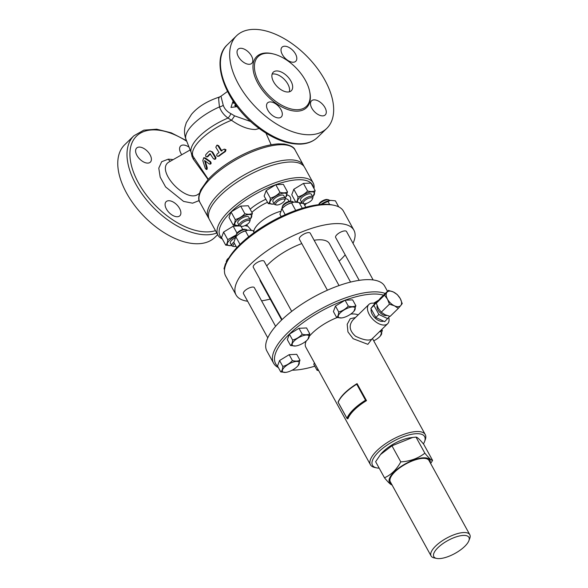 <?xml version="1.0" encoding="UTF-8"?>
<svg xmlns="http://www.w3.org/2000/svg" width="588" height="588" viewBox="0 0 588 588"><rect width="100%" height="100%" fill="white"/><g stroke="black" fill="none" stroke-linecap="round" stroke-linejoin="round"><path stroke-width="0.88" d="M211.886 152.027L210.048 150.947L208.938 151.425A37.941 13.965 151.2 0 0 205.815 154.622C205.396 156.276 205.829 156.974 207.108 156.724A37.742 13.891 -28.8 0 1 210.034 153.711L213.466 158.775L214.921 159.083L215.304 157.746L211.886 152.027L212.577 151.991L215.994 157.709L215.612 159.047L214.363 159.319M206.638 156.959L207.807 156.687L206.638 156.959M210.475 153.924A36.706 13.509 151.2 0 0 207.807 156.687M210.048 150.947L212.577 151.991M224.682 151.55L225.226 149.771L224.44 149.227L223.374 149.455A37.338 13.744 151.2 0 0 221.139 150.984L217.891 145.728L216.869 145.199L215.811 147.257L219.052 152.505A37.338 13.744 151.2 0 0 217.097 154.019C216.333 155.702 216.766 156.401 218.391 156.121A37.14 13.671 -28.8 0 1 224.682 151.55L225.447 151.513A36.103 13.289 151.2 0 0 219.104 156.092L217.766 156.364L219.104 156.092M217.229 145.236L218.626 145.699L221.882 150.947M224.506 149.242L226.005 149.734L225.447 151.513M209.299 164.001C210.585 164.037 210.769 163.28 209.85 161.737L203.764 157.709L202.816 160.656L205.278 168.352L206.234 169.447L206.542 167.984L204.668 160.583L209.299 164.001L210.467 164.118M203.764 157.709L205.374 157.988L210.548 161.7C211.467 163.251 211.283 164.001 210.004 163.964M205.19 160.98L207.292 167.947L207.005 169.41L206.234 169.447M205.072 160.884L204.44 160.914L204.668 160.583M234.186 102.65L233.546 103.267L232.819 101.79L230.966 107.435L235.714 106.84L234.752 105.37L235.553 104.576M232.819 101.79L233.509 101.753L234.237 103.238M230.966 107.435L235.714 106.84M234.752 105.37L235.45 105.34L236.413 106.81M235.832 104.958L235.45 105.34M272.126 74.132A12.929 7.218 -134.3 0 1 287.841 84.069A12.929 7.218 -134.3 0 1 289.355 91.816M273.641 81.879A12.929 7.218 -134.3 0 1 273.251 72.214A12.929 7.218 -134.3 0 1 290.913 81.07A12.929 7.218 -134.3 0 1 291.303 90.736A12.929 7.218 -134.3 0 1 273.641 81.879M371.653 339.283L371.829 339.136C368.654 340.981 363.193 339.996 355.461 336.174C349.36 330.699 348.559 325.267 353.065 319.872L368.874 304.466A13.45 7.504 45.7 0 0 372.88 319.343A13.45 7.504 45.7 0 0 387.639 323.731A13.45 7.504 45.7 0 0 388.756 317.446M355.453 317.542L350.213 318.74L347.192 324.304L347.956 331.926L353.145 338.703L367.845 344.333L371.888 339.078M424.565 441.573L425.227 439.824A31.289 11.517 151.2 0 0 425.271 434.598A31.289 11.517 151.2 0 0 392.299 439.574A31.289 11.517 151.2 0 0 370.433 464.74A31.289 11.517 151.2 0 0 374.865 467.511L376.702 467.886A29.738 10.944 -28.8 0 1 393.269 441.338A29.738 10.944 -28.8 0 1 424.565 441.573A29.738 10.944 -28.8 0 1 423.411 443.918M370.433 464.74L305.797 347.17A31.289 11.517 -28.8 0 1 306.289 340.9M309.501 336.093A31.289 11.517 -28.8 0 1 337.086 317.571M350.793 314.051A31.289 11.517 -28.8 0 1 358.18 314.889M366.493 400.634L357.085 383.641L366.493 400.634A31.289 11.517 151.2 0 0 347.993 418.656L347.545 418.818A31.811 11.709 -28.8 0 1 366.353 400.494L365.53 400.215A32.325 11.9 151.2 0 0 346.957 418.303L338.159 402.288A32.325 11.9 -28.8 0 1 356.725 384.199L357.085 383.641L356.725 384.199L365.53 400.215M374.99 303.467A13.45 7.504 45.7 0 0 368.874 304.466M379.179 468.166A29.738 10.944 -28.8 0 1 376.702 467.886M380.487 454.561L381.024 453.921A23.064 8.489 -28.8 0 1 410.453 437.744L412.695 437.45L391.953 445.8L380.487 454.561L375.629 461.705L384.471 477.787C391.196 474.817 396.635 469.518 400.795 461.881C410.101 461.315 418.112 458.412 424.852 453.186C428.711 457.92 431.283 460.323 432.577 460.389L430.666 463.528M359.202 280.351L335.638 237.479A6.203 2.286 -28.8 0 1 339.974 232.488A6.203 2.286 -28.8 0 1 346.516 231.503L373.145 279.939M327.413 290.207L299.365 239.184A6.203 2.286 -28.8 0 1 303.702 234.186A6.203 2.286 -28.8 0 1 310.243 233.201L339.033 285.57M282.056 319.6L253.274 267.261A6.203 2.286 -28.8 0 1 255.949 263.314A6.203 2.286 -28.8 0 1 262.402 260.675A6.203 2.286 -28.8 0 1 264.152 261.278L291.699 311.383M267.783 337.865L243.461 293.632A6.203 2.286 -28.8 0 1 247.158 289.017A6.203 2.286 -28.8 0 1 254.339 287.657L275.596 326.311M373.718 340.82A9.518 3.506 151.2 0 0 379.554 336.843A9.518 3.506 151.2 0 0 380.421 335.91A9.518 3.506 151.2 0 0 379.532 331.632M318.659 370.58L317.028 370.227L317.924 369.235M285.775 372.38L280.755 371.925C281.968 371.05 282.644 369.22 282.799 366.42C286.532 365.435 289.737 363.48 292.412 360.569C295.463 361.407 297.984 361.289 299.976 360.209L298.065 365.685A9.518 3.506 151.2 0 0 298.91 362.002A9.518 3.506 151.2 0 0 288.157 364.42A9.518 3.506 151.2 0 0 282.762 371.837A9.518 3.506 151.2 0 0 285.922 372.358A9.518 3.506 151.2 0 0 298.065 365.685M295.588 346.001L290.568 345.546C291.78 344.671 292.457 342.841 292.611 340.04C296.345 339.055 299.549 337.1 302.225 334.19C305.275 335.028 307.796 334.91 309.788 333.83L307.877 339.305A9.518 3.506 151.2 0 0 305.738 335.079A9.518 3.506 151.2 0 0 294.287 340.842A9.518 3.506 151.2 0 0 295.735 345.979A9.518 3.506 151.2 0 0 307.002 340.246A9.518 3.506 151.2 0 0 307.877 339.305M341.679 317.924L336.652 317.469C337.865 316.594 338.548 314.764 338.703 311.963C342.429 310.978 345.634 309.023 348.309 306.113C351.359 306.951 353.888 306.833 355.88 305.753L353.961 311.228A9.518 3.506 151.2 0 0 348.456 307.84A9.518 3.506 151.2 0 0 338.931 314.47A9.518 3.506 151.2 0 0 341.819 317.902A9.518 3.506 151.2 0 0 345.016 317.086A9.518 3.506 151.2 0 0 353.961 311.228M314.374 362.774L313.794 364.332L317.028 370.227M282.799 366.42L279.565 360.532L277.514 366.03L280.755 371.925M279.565 360.532L289.171 354.674L292.412 360.569M290.568 345.546L287.326 339.651L289.377 334.153L292.611 340.04M289.377 334.153L298.983 328.295L302.225 334.19M298.983 328.295L306.554 327.942L309.788 333.83M336.652 317.469L333.411 311.574L335.461 306.076L345.075 300.218L348.309 306.113M335.461 306.076L338.703 311.963M345.075 300.218L352.638 299.865L355.88 305.753M289.171 354.674L296.742 354.321L299.976 360.209M373.652 303.21L378.687 300.145M379.958 331.22L382.34 330.434L380.421 335.91M381.788 329.434L382.34 330.434M318.821 204.653A6.203 2.286 -28.8 0 1 322.187 201.677A6.203 2.286 -28.8 0 1 328.494 199.773A6.203 2.286 -28.8 0 1 329.376 200.317L329.486 200.523M328.494 199.773L327.266 199.516A5.174 1.904 151.2 0 0 322.018 201.111A5.174 1.904 151.2 0 0 318.946 204.095L318.733 204.661M282.328 208.196L282.218 207.998A6.203 2.286 -28.8 0 1 282.225 206.969A6.203 2.286 -28.8 0 1 282.225 206.961A6.203 2.286 -28.8 0 1 286.554 203.007A6.203 2.286 -28.8 0 1 292.214 201.471A6.203 2.286 -28.8 0 1 293.096 202.015L293.206 202.221M292.214 201.471L290.994 201.214A5.174 1.904 151.2 0 0 286.275 202.493A5.174 1.904 151.2 0 0 282.674 205.793A5.174 1.904 151.2 0 0 282.666 205.8L282.225 206.961M236.244 236.273L236.133 236.075A6.203 2.286 -28.8 0 1 236.141 235.038A6.203 2.286 -28.8 0 1 240.47 231.084A6.203 2.286 -28.8 0 1 246.129 229.548A6.203 2.286 -28.8 0 1 247.011 230.092L247.122 230.298M246.129 229.548L244.909 229.291A5.174 1.904 151.2 0 0 240.191 230.569A5.174 1.904 151.2 0 0 236.582 233.87L236.141 235.038M226.431 262.652L226.321 262.454A6.203 2.286 -28.8 0 1 226.329 261.417A6.203 2.286 -28.8 0 1 228.218 259.11M228.93 257.867A5.174 1.904 151.2 0 0 226.77 260.249L226.329 261.417M338.717 206.866L335.403 200.831L330.507 200.361L321.129 204.426M320.997 204.433A9.518 3.506 -28.8 0 1 330.236 200.398A9.518 3.506 -28.8 0 1 330.382 200.376M302.276 208.255L299.13 202.529L294.235 202.059L291.56 202.882C287.833 203.874 284.629 205.829 281.953 208.74L279.903 214.245L281.174 216.553M281.351 209.328L281.821 208.769A9.518 3.506 -28.8 0 1 290.766 202.911A9.518 3.506 -28.8 0 1 293.963 202.096A9.518 3.506 -28.8 0 1 294.103 202.074M254.134 232.598L253.046 230.606L248.151 230.136L245.475 230.959C241.741 231.951 238.537 233.906 235.861 236.817L233.818 242.322L236.773 247.688M235.266 237.405L235.737 236.846A9.518 3.506 -28.8 0 1 236.604 235.913A9.518 3.506 -28.8 0 1 247.871 230.173A9.518 3.506 -28.8 0 1 248.018 230.151M226.512 262.726L225.454 263.784L224.006 268.701L224.528 269.642M225.454 263.784L225.924 263.226A9.518 3.506 -28.8 0 1 226.615 262.461M329.662 204.499L327.839 201.184M295.72 210.445L291.56 202.882M285.217 214.686L281.953 208.74M248.665 236.766L245.475 230.959M240.014 244.373L235.861 236.817M233.833 242.153A6.203 2.286 151.2 0 0 231.731 245.652A6.203 2.286 151.2 0 0 232.613 246.203L233.84 246.453A5.174 1.904 -28.8 0 1 234.428 243.432M235.979 246.254A5.174 1.904 -28.8 0 1 233.84 246.453M231.731 245.652L230.342 243.123A6.203 2.286 -28.8 0 1 234.039 238.507A6.203 2.286 -28.8 0 1 234.81 238.059M249.635 221.779L250.076 220.61A6.203 2.286 151.2 0 0 250.084 219.574A6.203 2.286 151.2 0 0 248.334 218.971A6.203 2.286 151.2 0 0 241.881 221.61A6.203 2.286 151.2 0 0 239.213 225.557A6.203 2.286 151.2 0 0 240.088 226.101L241.315 226.358A5.174 1.904 -28.8 0 1 242.043 223.212A5.174 1.904 -28.8 0 1 248.187 220.412A5.174 1.904 -28.8 0 1 249.635 221.779A5.174 1.904 -28.8 0 1 246.027 225.079A5.174 1.904 -28.8 0 1 241.315 226.358M239.213 225.557L237.817 223.028A6.203 2.286 -28.8 0 1 240.492 219.081A6.203 2.286 -28.8 0 1 246.945 216.443A6.203 2.286 -28.8 0 1 248.695 217.046L250.084 219.574M284.754 200.39L285.195 199.222A6.203 2.286 151.2 0 0 285.195 199.207A6.203 2.286 151.2 0 0 285.202 198.185A6.203 2.286 151.2 0 0 278.661 199.17A6.203 2.286 151.2 0 0 274.324 204.161A6.203 2.286 151.2 0 0 275.206 204.712L276.426 204.962A5.174 1.904 -28.8 0 1 279.3 200.354A5.174 1.904 -28.8 0 1 284.754 200.376A5.174 1.904 -28.8 0 1 284.754 200.39A5.174 1.904 -28.8 0 1 281.145 203.683A5.174 1.904 -28.8 0 1 276.426 204.962M274.324 204.161L272.935 201.633A6.203 2.286 -28.8 0 1 277.271 196.642A6.203 2.286 -28.8 0 1 283.813 195.657L285.202 198.185M312.39 199.097L312.831 197.928A6.203 2.286 151.2 0 0 312.838 196.892A6.203 2.286 151.2 0 0 306.297 197.877A6.203 2.286 151.2 0 0 301.96 202.867A6.203 2.286 151.2 0 0 302.842 203.419L304.062 203.669A5.174 1.904 -28.8 0 1 306.943 199.053A5.174 1.904 -28.8 0 1 312.39 199.097A5.174 1.904 -28.8 0 1 309.317 202.081A5.174 1.904 -28.8 0 1 304.062 203.669M301.96 202.867L300.571 200.339A6.203 2.286 -28.8 0 1 304.907 195.348A6.203 2.286 -28.8 0 1 311.449 194.363L312.838 196.892M236.126 236.06A9.518 3.506 151.2 0 0 227.703 245.056A9.518 3.506 151.2 0 0 230.871 245.578A9.518 3.506 151.2 0 0 231.621 245.453M230.724 245.593L225.704 245.137C226.917 244.27 227.593 242.432 227.747 239.639L236.17 234.957M249.974 219.375A9.518 3.506 151.2 0 0 250.488 218.809A9.518 3.506 151.2 0 0 248.349 214.576A9.518 3.506 151.2 0 0 236.905 220.338A9.518 3.506 151.2 0 0 238.346 225.476A9.518 3.506 151.2 0 0 239.103 225.358M238.199 225.498L233.179 225.042C234.391 224.168 235.068 222.338 235.222 219.537C238.956 218.552 242.16 216.597 244.836 213.687C247.886 214.524 250.407 214.407 252.406 213.326L250.488 218.809M273.317 204.102L268.29 203.646C269.502 202.779 270.186 200.942 270.34 198.149C274.074 197.156 277.279 195.209 279.954 192.291C283.004 193.136 285.525 193.018 287.517 191.938L285.599 197.414A9.518 3.506 151.2 0 0 280.094 194.025A9.518 3.506 151.2 0 0 270.568 200.648A9.518 3.506 151.2 0 0 273.457 204.087A9.518 3.506 151.2 0 0 274.214 203.963M285.092 197.98A9.518 3.506 151.2 0 0 285.599 197.414M295.933 202.353C297.138 201.486 297.822 199.648 297.976 196.855C301.71 195.863 304.915 193.915 307.59 190.997C310.64 191.842 313.161 191.725 315.153 190.644L313.235 196.12A9.518 3.506 151.2 0 0 314.088 192.43A9.518 3.506 151.2 0 0 303.357 194.841A9.518 3.506 151.2 0 0 297.918 202.257M299.292 202.823A9.518 3.506 151.2 0 0 301.1 202.794A9.518 3.506 151.2 0 0 301.85 202.669M312.728 196.686A9.518 3.506 151.2 0 0 313.235 196.12M300.953 202.809L299.329 202.897M225.704 245.137L221.536 237.567L223.587 232.062L227.747 239.639M223.587 232.062L233.193 226.204L237.008 233.135M241.006 226.292L242.763 229.496M233.193 226.204L239.559 225.91M233.179 225.042L229.011 217.464L231.062 211.967L240.668 206.109L244.836 213.687M231.062 211.967L235.222 219.537M240.668 206.109L248.239 205.756L252.406 213.326M268.29 203.646L264.13 196.076L266.173 190.571L275.787 184.713L283.35 184.36L287.517 191.938M275.787 184.713L279.954 192.291M295.727 201.993L291.766 194.782L293.809 189.277L303.423 183.419L310.993 183.066L315.153 190.644M266.173 190.571L270.34 198.149M293.809 189.277L297.976 196.855M303.423 183.419L307.59 190.997M303.753 203.61L305.76 207.248M299.579 203.352L302.313 203.22M468.879 540.717L469.761 538.38A22.087 8.129 151.2 0 0 469.79 534.69A22.087 8.129 151.2 0 0 446.52 538.204A22.087 8.129 151.2 0 0 431.085 555.969A22.087 8.129 151.2 0 0 434.216 557.916L436.663 558.424A20.014 7.365 -28.8 0 1 447.813 540.556A20.014 7.365 -28.8 0 1 468.879 540.717A20.014 7.365 -28.8 0 1 439.471 558.6A20.014 7.365 -28.8 0 1 436.663 558.424M431.085 555.969L390.314 481.8A22.087 8.129 -28.8 0 1 405.749 464.035A22.087 8.129 -28.8 0 1 429.02 460.522L469.79 534.69M432.577 460.389L423.735 444.308C419.876 439.574 417.304 437.171 416.01 437.105L412.695 437.45M416.01 437.105L424.852 453.186M430.195 462.668A23.064 8.489 151.2 0 0 423.375 457.809A23.064 8.489 151.2 0 0 396.885 469.54A23.064 8.489 151.2 0 0 391.49 483.946M392.196 484.99C390.902 484.924 388.33 482.52 384.471 477.787M391.953 445.8L400.795 461.881M388.418 290.384L393.357 291.986A9.57 5.343 45.7 0 0 386.963 292.287A9.57 5.343 45.7 0 0 387.485 299.189L384.501 295.183L388.418 290.384L380.208 298.381L376.291 303.18L378.26 308.171L381.245 312.177L385.169 314.771L390.109 316.381L398.311 308.384L394.386 305.789L389.447 304.187L387.485 299.189A9.57 5.343 45.7 0 0 394.386 305.789A9.57 5.343 45.7 0 0 400.781 305.495L398.311 308.384M402.229 303.584L400.781 305.495A9.57 5.343 45.7 0 0 400.266 298.594L402.229 303.584M397.282 294.588L400.266 298.594A9.57 5.343 45.7 0 0 393.357 291.986L397.282 294.588M381.245 312.177L389.447 304.187M376.291 303.18L384.501 295.183M386.801 315.455A7.24 4.042 -134.3 0 1 386.051 315.572A7.24 4.042 -134.3 0 1 379.569 312.125A7.24 4.042 -134.3 0 1 377.099 305.642M389.704 316.293L384.684 321.665L375.82 317.461L370.866 308.465L374.784 303.665L378.135 300.799M375.82 317.461L378.892 314.47L373.939 305.466L377.856 300.666M370.866 308.465L373.939 305.466M387.757 318.674L378.892 314.47M383.545 321.129A8.945 4.998 -134.3 0 1 382.266 321.393A8.945 4.998 -134.3 0 1 374.24 317.116A8.945 4.998 -134.3 0 1 371.212 309.09M385.25 293.471A67.238 24.755 151.2 0 0 311.89 314.249A67.238 24.755 151.2 0 0 273.604 363.23A67.238 24.755 151.2 0 0 278.367 367.574M314.808 366.184A65.687 24.181 -28.8 0 1 294.176 370.124A65.687 24.181 -28.8 0 1 292.163 370.183M277.587 366.17A65.687 24.181 -28.8 0 1 308.487 318.858A65.687 24.181 -28.8 0 1 383.501 295.169M273.604 363.23L266.879 351.007A67.238 24.755 -28.8 0 1 313.874 296.925A67.238 24.755 -28.8 0 1 384.721 286.224L387.499 291.281M281.681 319.953L260.543 281.505A39.308 14.472 -28.8 0 1 259.874 279.263M266.687 265.894A39.308 14.472 -28.8 0 1 301.784 243.586M314.124 240.257A39.308 14.472 -28.8 0 1 329.434 243.63L350.573 282.078M333.947 205.271L332.117 204.896A65.687 24.181 151.2 0 0 272.222 221.154A65.687 24.181 151.2 0 0 226.402 263.012L225.741 264.762A67.238 24.755 -28.8 0 1 272.641 221.919A67.238 24.755 -28.8 0 1 333.947 205.271A67.238 24.755 -28.8 0 1 343.488 211.217L353.91 230.18A67.238 24.755 -28.8 0 1 353.013 243.314M253.796 231.973A21.719 7.997 -28.8 0 1 280.344 211.386M221.61 237.699A52.751 19.419 -28.8 0 1 256.905 193.298A52.751 19.419 -28.8 0 1 313.308 187.285M306.385 203.411A52.751 19.419 -28.8 0 1 304.709 205.344M247.644 301.24A67.238 24.755 -28.8 0 1 236.067 294.963L225.645 276A67.238 24.755 -28.8 0 1 225.741 264.762M236.067 294.963A67.238 24.755 -28.8 0 1 283.063 240.882A67.238 24.755 -28.8 0 1 353.91 230.18M345.2 254.869A67.238 24.755 -28.8 0 1 339.107 261.226M270.215 299.101A67.238 24.755 -28.8 0 1 261.587 300.836M313.999 188.535A54.309 19.992 151.2 0 0 313.154 182.89A54.309 19.992 151.2 0 0 255.934 191.534A54.309 19.992 151.2 0 0 217.979 235.215A54.309 19.992 151.2 0 0 222.301 238.949M217.979 235.215L209.409 219.618A54.309 19.992 -28.8 0 1 247.364 175.944A54.309 19.992 -28.8 0 1 304.584 167.301L313.154 182.89M250.789 121.576L234.575 115.851A5.174 0.573 -54.4 0 1 231.488 120.268C240.294 126.449 248.305 129.529 255.508 129.492L259.19 128.507M204.984 174.32L195.539 160.098M208.916 218.523A54.309 19.992 -28.8 0 1 208.248 217.516A54.309 19.992 -28.8 0 1 246.21 173.835A54.309 19.992 -28.8 0 1 303.43 165.191A54.309 19.992 -28.8 0 1 303.923 166.294M234.575 115.851L230.922 113.675C227.005 111.602 224.447 108.787 223.234 105.237L220.963 96.219L227.482 91.471M230.922 113.675A5.174 1.646 -55.6 0 1 228.034 118.056L231.488 120.268A38.132 14.039 151.2 0 0 193.356 156.805L195.584 160.156M223.234 105.237A5.174 2.653 -15.4 0 1 219.486 106.928C221.029 111.36 223.874 115.072 228.034 118.056A38.051 14.009 151.2 0 0 191.276 152.814L193.356 156.805M219.192 97.851C218.398 95.888 218.493 98.916 219.486 106.928A36.206 13.326 151.2 0 0 185.992 139.371L191.276 152.814M297.8 109.706A34.655 19.345 45.7 0 0 306.458 106.296A34.655 19.345 45.7 0 0 301.276 73.985A34.655 19.345 45.7 0 0 266.754 53.243A34.655 19.345 45.7 0 0 258.095 56.654A34.655 19.345 45.7 0 0 263.277 88.964A34.655 19.345 45.7 0 0 297.8 109.706M252.708 29.4A64.651 36.089 -134.3 0 1 324.848 80.049A64.651 36.089 -134.3 0 1 326.774 128.382A64.651 36.089 -134.3 0 1 255.809 107.259A64.651 36.089 -134.3 0 1 236.552 35.765A64.651 36.089 -134.3 0 1 252.708 29.4M313.992 99.857A9.827 5.483 -134.3 0 1 323.782 105.737A9.827 5.483 -134.3 0 1 325.245 114.903A9.827 5.483 -134.3 0 1 322.79 115.873A9.827 5.483 -134.3 0 1 313 109.985A9.827 5.483 -134.3 0 1 311.537 100.827A9.827 5.483 -134.3 0 1 313.992 99.857M282.343 54.537A9.827 5.483 -134.3 0 1 282.049 47.187A9.827 5.483 -134.3 0 1 295.47 53.92A9.827 5.483 -134.3 0 1 295.764 61.27A9.827 5.483 -134.3 0 1 282.343 54.537M249.334 64.29A9.827 5.483 -134.3 0 1 239.544 58.41A9.827 5.483 -134.3 0 1 238.074 49.245A9.827 5.483 -134.3 0 1 240.529 48.282A9.827 5.483 -134.3 0 1 250.319 54.162A9.827 5.483 -134.3 0 1 251.789 63.328A9.827 5.483 -134.3 0 1 249.334 64.29M280.983 109.618A9.827 5.483 -134.3 0 1 281.277 116.961A9.827 5.483 -134.3 0 1 267.856 110.228A9.827 5.483 -134.3 0 1 267.562 102.885A9.827 5.483 -134.3 0 1 280.983 109.618M191.284 152.843L192.092 156.673A2.065 1.551 165.3 0 0 192.739 155.813M192.092 156.673L193.371 159.208A2.065 1.485 147.8 0 0 193.849 157.555M193.371 159.208L208.071 179.524M198.134 194.253L198.134 194.253C186.175 203.507 155.475 170.652 168.543 162.273L168.653 162.192M181.31 154.027A9.827 5.483 -134.3 0 1 180.619 146A9.827 5.483 -134.3 0 1 189.071 147.206M139.099 147.088A9.827 5.483 -134.3 0 1 148.889 152.976A9.827 5.483 -134.3 0 1 150.359 162.134A9.827 5.483 -134.3 0 1 139.577 158.929A9.827 5.483 -134.3 0 1 136.644 148.058A9.827 5.483 -134.3 0 1 139.099 147.088M166.426 209.041A9.827 5.483 -134.3 0 1 166.132 201.691A9.827 5.483 -134.3 0 1 176.922 204.903A9.827 5.483 -134.3 0 1 179.847 215.774A9.827 5.483 -134.3 0 1 166.426 209.041M216.774 233.017A64.651 36.089 45.7 0 1 207.961 234.759A64.651 36.089 45.7 0 1 143.553 196.054A64.651 36.089 45.7 0 1 133.888 135.777L124.671 144.758A64.651 36.089 45.7 0 0 143.928 216.252A64.651 36.089 45.7 0 0 214.892 237.376L217.678 234.663M215.112 157.275L215.811 157.246M217.891 145.728L218.626 145.699M204.661 158.018L205.374 157.988M209.85 161.737L210.548 161.7M206.542 167.984L207.292 167.947M356.923 383.736A31.811 11.709 151.2 0 0 338.276 401.964M251.884 212.393A24.329 8.952 -28.8 0 1 267.533 202.265M265.864 199.229A27.371 10.077 151.2 0 0 250.135 209.203M244.983 225.594A27.371 10.077 151.2 0 0 247.761 226.137M290.399 201.162A27.371 10.077 151.2 0 0 287.054 194.878M285.305 198.487A24.329 8.952 -28.8 0 1 288.973 201.287L289.002 201.383M199.913 202.346A54.309 19.992 -28.8 0 1 223.3 167.845A54.309 19.992 -28.8 0 1 279.77 144.744A54.309 19.992 -28.8 0 1 295.088 150.021C294.287 147.309 290.604 145.309 284.033 144.023L278.447 143.876C266.401 144.67 252.744 149.176 237.479 157.386C225.175 164.192 215.281 171.667 207.814 179.803L200.765 189.792C198.332 196.032 198.053 200.214 199.913 202.346L208.248 217.516M273.28 53.927A35.684 19.926 45.7 0 0 265.68 53.001A35.684 19.926 45.7 0 0 257.823 83.195A35.684 19.926 45.7 0 0 297.646 111.154A35.684 19.926 45.7 0 0 309.582 91.191M227.328 44.747C209.357 60.814 226.351 104.047 257.691 127.376C272.795 138.812 287.084 144.398 300.571 144.111C307.524 143.781 313.191 141.532 317.557 137.364A64.651 36.089 -134.3 0 1 301.401 143.729A64.651 36.089 -134.3 0 1 236.993 105.032A64.651 36.089 -134.3 0 1 227.328 44.747L236.552 35.765M172.365 159.488L168.293 159.164A5.174 3.844 -92.7 0 0 170.182 161.046M168.293 159.164L161.693 161.707L158.789 168.124L160.186 177.128L165.603 186.925L183.574 201.397L192.585 203.183L199.163 200.559M215.473 230.643A62.578 34.935 -134.3 0 1 208.262 231.878A62.578 34.935 -134.3 0 1 131.234 164.75A62.578 34.935 -134.3 0 1 186.741 141.274M216.869 145.199L217.597 145.162M224.124 149.205L224.895 149.168M372.454 338.526L425.271 434.598M387.639 323.731L371.829 339.136M357.012 383.641C347.001 389.91 340.68 396.069 338.056 402.126M347.052 418.56L338.056 402.207M251.326 230.239L246.57 224.763M271.134 144.736L265.967 133.145M208.284 179.289L204.969 174.298M303.43 165.191L295.088 150.021M185.992 139.371C184.448 135.269 184.118 131.131 184.992 126.949L186.315 122.649L191.497 114.359C197.722 106.942 206.976 101.187 219.258 97.079L220.963 96.219M317.557 137.364L326.774 128.382M199.325 193.503L198.141 194.253M190.152 149.962L168.616 162.222M133.888 135.777L143.832 130.146L156.673 129.198L171.27 132.829L186.492 140.642"/></g></svg>

